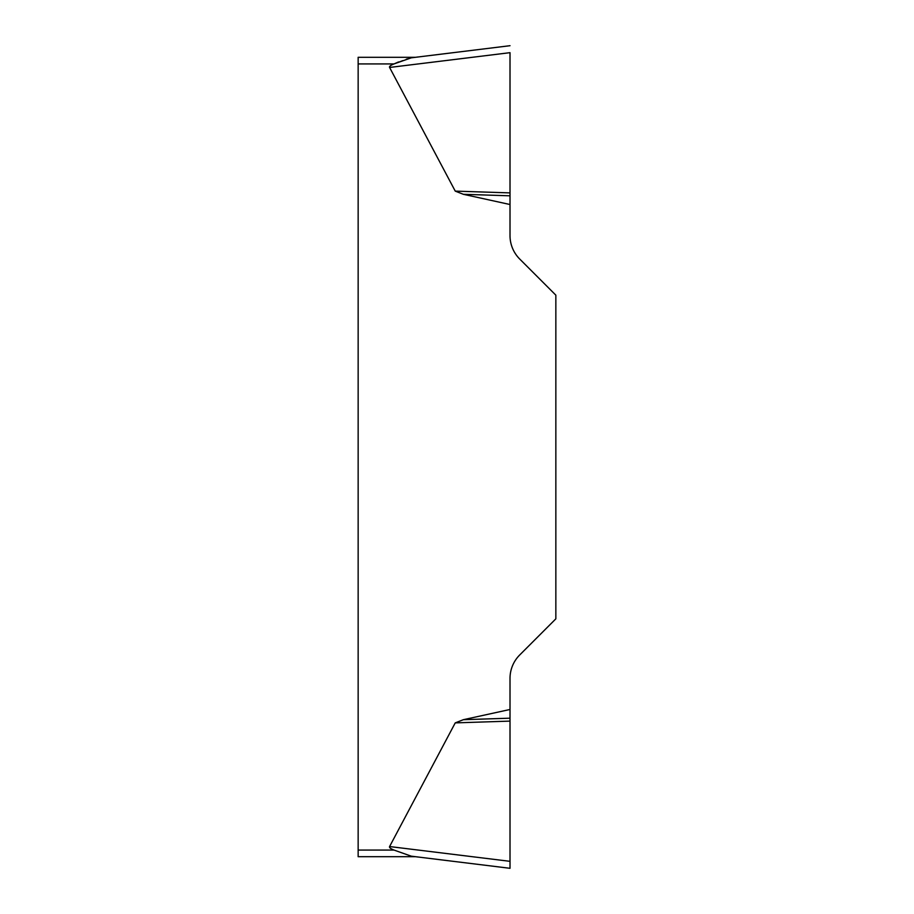 <?xml version="1.0" encoding="UTF-8"?>
<svg xmlns="http://www.w3.org/2000/svg" width="914" height="914" viewBox="0 0 914 914"><rect width="100%" height="100%" fill="white"/><g stroke="black" fill="none" stroke-linecap="round" stroke-linejoin="round"><path stroke-width="0.69" stroke-dasharray="4.57 3.43" d="M510.012 709.481L463.375 719.695L455.241 722.883L389.593 846.547L510.012 861.331L510.012 678.394A33.133 33.133 0 0 1 519.712 654.972L555.849 618.835L555.849 295.165L519.712 259.028A33.133 33.133 0 0 1 510.012 235.606L510.012 52.669L389.593 67.453A57.513 6.627 173 0 1 394.025 63.923L358.151 63.923L358.151 856.704L415.573 856.704L411.266 856.178L394.025 850.077L358.151 850.077M389.593 67.453L455.241 191.117L463.375 194.305L510.012 204.519M398.561 61.946L406.844 58.656L415.573 57.296L358.151 57.296L358.151 63.923M510.012 195.813L463.375 194.305M510.012 192.888L455.241 191.117M510.012 718.187L463.375 719.695M510.012 721.112L455.241 722.883M510.012 52.715L510.012 192.888L510.012 52.715"/><path stroke-width="1.37" d="M358.151 850.077L394.025 850.077A57.513 6.627 -173 0 1 389.593 846.547A57.513 6.627 -173 0 0 394.025 850.077L411.266 856.178L415.573 856.704L358.151 856.704L358.151 57.296L415.573 57.296L411.266 57.822L394.025 63.923A57.513 6.627 173 0 0 389.593 67.453L455.241 191.117L463.375 194.305L510.012 204.519L510.012 235.606A33.133 33.133 0 0 0 519.712 259.028L555.849 295.165L555.849 618.835L519.712 654.972A33.133 33.133 0 0 0 510.012 678.394L510.012 868.3L510.012 861.331L389.593 846.547L455.241 722.883L463.375 719.695L510.012 709.481M394.14 63.877L398.561 61.946M510.012 52.715L510.012 204.519M510.012 195.813L463.375 194.305M510.012 192.888L455.241 191.117M411.266 57.822L510.012 45.7L411.266 57.822M510.012 718.187L463.375 719.695M510.012 721.112L455.241 722.883M411.266 856.178L510.012 868.3L411.266 856.178M394.025 63.923L358.151 63.923M510.012 52.669L389.593 67.453"/></g></svg>

